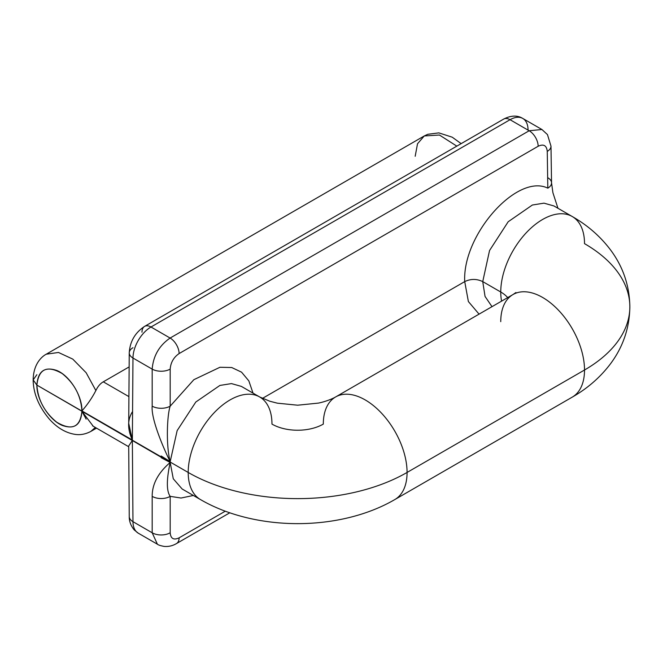 <?xml version="1.0" encoding="UTF-8"?>
<svg xmlns="http://www.w3.org/2000/svg" width="663" height="663" viewBox="0 0 663 663"><rect width="100%" height="100%" fill="white"/><g stroke="black" fill="none" stroke-linecap="round" stroke-linejoin="round"><path stroke-width="0.99" d="M415.187 156.277L417.508 143.78L424.279 135.948L439.445 135.037L456.824 146.133L439.445 135.037L424.279 135.948L46.145 354.266M93.168 426.176L81.914 411.275C80.994 424.966 74.43 429.682 62.223 425.414C49.335 420.16 36.548 399.83 36.879 385.095C37.932 371.222 44.57 366.349 56.794 370.476C69.706 375.581 82.386 395.977 81.914 410.911C87.359 404.77 92.008 397.982 95.87 390.557C97.834 386.438 100.304 383.529 103.287 381.83L129.136 366.904L103.287 381.83C100.304 383.529 97.834 386.438 95.87 390.557L86.157 372.747L72.773 359.106L58.485 352.467L46.253 354.199C41.993 356.412 33.423 363.73 33.15 379.866L36.879 385.095L33.15 379.916L36.879 374.694M33.15 379.916C33.365 393.399 38.686 406.378 49.128 418.85C56.852 427.594 65.388 432.748 74.737 434.315C80.074 435.226 85.436 434.265 90.839 431.422L95.331 427.453L90.839 431.422L96.525 428.141M86.157 419.099L81.914 411.275L132.36 440.398L128.713 445.967L132.36 440.398L132.973 521.682A12.738 7.417 179.6 0 1 129.244 516.494A12.738 7.417 -0.4 0 0 132.973 521.682L152.175 532.77L152.175 496.355C152.15 484.089 158.15 472.794 170.184 462.476L36.879 385.095L188.201 472.454A59.231 34.194 120 0 0 200.466 499.57A59.231 34.194 -60 0 1 188.201 472.454A59.231 34.194 -60 0 1 214.058 412.85A59.231 34.194 -60 0 1 259.697 396.98A59.231 34.194 120 0 0 214.058 412.85A59.231 34.194 120 0 0 188.201 472.454L161.184 456.857L161.184 456.003L170.184 461.63C163.131 447.624 150.973 418.651 152.175 406.17L152.175 369.117L132.973 358.028L132.36 440.033L81.914 410.911C80.994 395.902 74.43 383.463 62.223 373.584C47.164 364.89 38.719 368.727 36.879 385.095C37.932 399.922 44.57 412.311 56.794 422.256C71.861 431.074 80.231 427.42 81.914 411.275L132.36 440.398L132.973 521.682A25.476 14.71 120 0 0 138.252 533.168A25.476 14.71 -60 0 1 132.973 521.682L152.175 532.77L152.175 496.355A12.738 7.484 0 0 0 170.184 496.355C166.43 491.068 166.43 479.772 170.184 462.476L161.184 457.694M132.492 411.632C127.404 419.712 127.362 429.176 132.36 440.033L81.914 410.911C87.359 404.77 92.008 397.982 95.87 390.557L86.157 372.747L72.773 359.106L58.485 352.467L46.253 354.199M103.287 381.83L128.912 396.623L103.287 381.83M182.143 488.996L173.275 478.785L170.184 462.476L173.275 478.785L182.143 488.996L200.466 499.57C255.645 531.66 339.638 531.66 394.808 499.57L572.252 397.129C587.625 388.377 600.454 377.156 610.739 363.473C623.162 346.666 629.535 327.787 629.85 306.828A154.769 89.356 180 0 1 584.517 370.012A59.231 34.194 -120 0 0 558.66 310.4A59.231 34.194 -120 0 0 513.021 294.529A59.231 34.194 60 0 1 558.66 310.4A59.231 34.194 60 0 1 584.517 370.012L407.074 472.454A59.231 34.194 60 0 1 394.808 499.57A59.231 34.194 -120 0 0 407.074 472.454L584.517 370.012A59.231 34.194 60 0 1 572.252 397.129A59.231 34.194 -120 0 0 584.517 370.012A154.769 89.356 0 0 0 629.85 306.828A154.769 89.356 0 0 0 584.517 243.644A59.231 34.194 120 0 0 572.252 216.528A59.231 34.194 120 0 0 526.604 232.398A59.231 34.194 120 0 0 500.756 292.01L482.739 281.609L489.551 250.506L508.181 221.757L532.356 205.024L543.967 203.151L553.92 205.944L543.967 203.151L532.356 205.024L508.181 221.757L489.551 250.515L482.739 281.609C476.73 278.725 470.73 278.725 464.722 281.609C462.285 234.835 517.099 173.126 547.812 188.151L547.257 151.413A12.738 7.351 -0.9 0 0 550.986 146.117L551.541 182.847A12.738 7.351 179.1 0 1 547.812 188.151L547.257 151.413C546.635 145.446 543.61 143.73 538.165 146.258L179.118 353.561C173.689 357.299 170.714 362.487 170.184 369.117L170.184 406.17L193.845 379.7L219.942 367.269L231.727 367.526L241.572 372.175L248.84 380.894L253.026 393.126L248.84 380.894L241.572 372.175L231.727 367.526L219.942 367.269L193.845 379.7L170.184 406.17A12.738 7.227 180 0 1 152.175 406.17L152.175 369.117A12.738 7.227 0 0 0 170.184 369.117L170.184 406.17A12.738 7.227 180 0 1 152.175 406.17C150.973 418.651 163.131 447.624 170.184 461.63L177.154 430.602L195.8 402.027L219.892 385.443L231.462 383.595L241.373 386.396L231.462 383.595L219.892 385.443L195.8 402.027L177.154 430.602L170.184 461.63C165.924 445.826 167.001 415.27 170.184 406.17C167.001 415.27 165.924 445.826 170.184 461.63L161.184 456.003M547.812 177.75A12.738 7.351 179.1 0 1 551.541 182.847A12.738 7.351 179.1 0 1 547.812 188.151C517.099 173.126 462.285 234.835 464.722 281.609L262.432 398.397L464.722 281.609C470.73 278.725 476.73 278.725 482.739 281.609L500.756 292.01A59.231 34.194 120 0 0 501.584 301.135A59.231 34.194 -60 0 1 500.756 292.01A36.308 20.959 180 0 1 507.684 297.612A36.308 20.959 0 0 0 500.756 292.01A59.231 34.194 -60 0 1 526.604 232.398A59.231 34.194 -60 0 1 572.252 216.528C587.625 225.279 600.454 236.5 610.739 250.183C623.162 266.99 629.535 285.869 629.85 306.828M152.175 369.117A12.738 7.227 0 0 0 170.184 369.117C170.714 362.487 173.689 357.299 179.118 353.561A12.738 7.351 -120 0 0 170.109 338.047C159.244 345.531 153.269 355.882 152.175 369.117L132.973 358.028A25.476 14.71 -60 0 1 150.99 327.008L170.109 338.047C159.244 345.531 153.269 355.882 152.175 369.117M528.055 129.931A25.476 14.71 120 0 0 522.784 118.453A25.476 14.71 120 0 0 510.046 119.713L150.99 327.008A12.738 7.351 -120 0 0 144.617 326.378A12.738 7.351 60 0 1 150.99 327.008A25.476 14.71 120 0 0 132.973 358.028A12.738 7.293 -179.6 0 1 129.244 352.824A12.738 7.293 0.4 0 0 132.973 358.028L132.36 440.033L128.721 423.334M522.784 118.453L541.92 129.5L529.165 130.752L510.046 119.713A12.738 7.351 -120 0 0 503.673 119.083A12.738 7.351 60 0 1 510.046 119.713A25.476 14.71 -60 0 1 522.784 118.453C517.405 115.13 511.04 115.337 503.673 119.083L144.617 326.378A12.738 7.351 -120 0 0 141.981 332.213M541.92 129.5L529.165 130.752A12.738 7.351 60 0 1 538.165 146.258C543.61 143.73 546.635 145.446 547.257 151.413A12.738 7.351 -0.9 0 0 550.986 146.117L547.464 134.597L541.92 129.5M170.109 338.047L529.165 130.752A12.738 7.351 60 0 1 538.165 146.258L179.118 353.561A12.738 7.351 -120 0 0 170.109 338.047L529.165 130.752L510.046 119.713L150.99 327.008L170.109 338.047M132.973 347.719A12.738 7.293 0.4 0 0 129.244 352.824L128.713 423.889M128.705 445.942L129.244 516.494C129.252 517.894 128.995 523.538 134.216 529.928L138.252 533.168L157.396 544.215L152.175 532.77A12.738 7.484 180 0 0 170.184 532.77C170.706 538.679 173.689 540.37 179.118 537.834C173.689 540.37 170.706 538.679 170.184 532.77L170.184 496.355L181.057 498.029L193.356 495.468L181.057 498.029L170.184 496.355C166.43 491.068 166.43 479.772 170.184 462.476C158.15 472.794 152.15 484.089 152.175 496.355A12.738 7.484 0 0 0 170.184 496.355L170.184 532.77A12.738 7.484 180 0 1 152.175 532.77L157.404 544.224M479.067 314.138L468.376 301.541L464.722 281.609L468.376 301.541L479.067 314.138M179.118 537.834L225.296 511.173L179.118 537.834A12.738 7.351 -120 0 1 176.482 543.569A12.738 7.351 -120 0 0 176.474 543.577A12.738 7.351 -120 0 0 179.118 537.834M492.004 306.671L485.051 296.427L482.739 281.609M407.074 472.454A59.231 34.194 -120 0 0 381.225 412.85A59.231 34.194 -120 0 0 335.577 396.98A59.231 34.194 -120 0 0 323.312 424.096A36.308 20.959 180 0 1 271.971 424.096A59.231 34.194 120 0 0 259.697 396.98L269.907 401.264L277.349 403.179L297.662 405.201L318.273 403.112C322.119 402.433 330.224 400.046 335.577 396.98A59.231 34.194 60 0 1 381.225 412.85A59.231 34.194 60 0 1 407.074 472.454A154.769 89.356 180 0 1 188.201 472.454A154.769 89.356 0 0 0 407.074 472.454M335.577 396.98L513.021 294.529A59.231 34.194 -120 0 0 500.756 321.646M424.361 135.898L427.834 134.282L438.84 132.882L452.232 137.191L461.158 143.631M92.588 425.87L128.713 446.729M553.92 205.944L572.252 216.528M557.948 208.273L552.909 192.718L551.541 182.847M144.617 326.378C135.103 332.627 129.973 341.445 129.244 352.824M157.396 544.215C158.341 545.019 160.595 545.748 164.159 546.411C168.526 546.784 172.637 545.84 176.474 543.577L229.812 512.781M513.021 294.529L515.938 292.524M241.373 386.396L259.697 396.98"/></g></svg>
